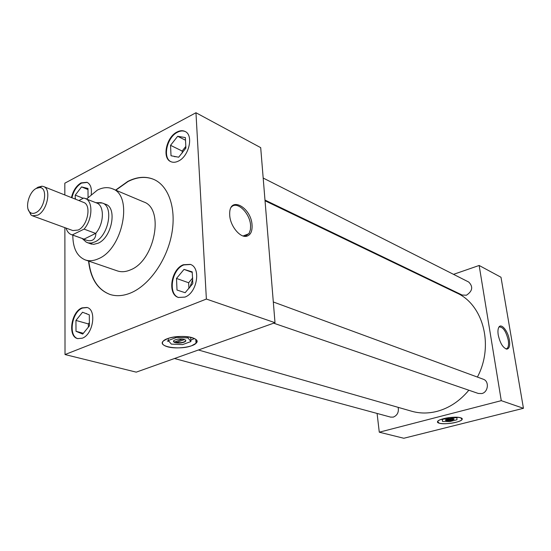 <?xml version="1.0" encoding="UTF-8"?>
<svg xmlns="http://www.w3.org/2000/svg" width="551" height="551" viewBox="0 0 551 551"><rect width="100%" height="100%" fill="white"/><g stroke="black" fill="none" stroke-linecap="round" stroke-linejoin="round"><path stroke-width="0.83" d="M443.541 418.684C440.194 419.573 438.21 420.509 437.597 421.501C435.882 424.015 447.715 424.504 456.008 422.293C459.458 421.398 461.497 420.441 462.117 419.414C463.804 416.928 451.861 416.432 443.541 418.684M167.408 338.7L163.413 340.938C156.608 346.696 179.736 350.45 191.665 345.725L195.998 343.301C202.651 337.715 179.44 333.823 167.408 338.7M252.069 225.207C251.38 207.596 229.939 195.515 229.684 213.147L229.719 215.234C230.153 226.096 240.346 238.363 246.91 236.172C250.643 234.912 252.365 231.262 252.069 225.207M244.203 236.248L245.588 236.076L249.135 233.314L250.443 229.553L250.581 225.511C250.071 213.147 236.909 200.364 231.324 207.148M509.379 340.001C508.008 330.882 501.011 322.528 498.731 327.446C497.884 329.154 497.718 331.681 498.249 335.036C500.122 343.259 502.987 347.943 506.837 349.1C509.324 348.707 510.171 345.677 509.379 340.001M506.011 348.941L506.83 348.68C508.449 347.454 508.924 344.623 508.256 340.187C506.025 331.151 502.953 326.736 499.048 326.95M189.916 287.243L192.685 279.522M82.009 307.878C71.113 311.783 67.511 336.647 77.677 338.596L82.244 338.211C93.202 334.595 96.955 309.517 86.948 307.465L82.009 307.878M87.196 307.548L82.512 308.03C71.754 311.873 68.014 336.324 77.932 338.658M183.331 264.735C171.051 269.205 167.18 294.454 178.434 297.45L184.867 297.106C197.189 292.974 201.301 267.545 190.274 264.384L183.331 264.735M190.515 264.48L183.82 264.921C171.685 269.336 167.676 294.213 178.682 297.533M91.232 194.31C91.907 188.084 90.488 184.075 86.989 182.298L81.045 182.898C76.272 185.811 73.069 190.708 71.458 197.595M87.223 182.402L81.52 183.097C76.747 186.004 73.552 190.901 71.94 197.788M184.826 149.459L185.894 147.73M177.016 132.02C166.354 137.061 161.829 158.109 170.727 161.615C173.007 162.655 175.562 162.476 178.393 161.085C189.076 156.319 193.828 135.098 185.088 131.469C182.684 130.298 179.991 130.484 177.016 132.02M185.322 131.593C182.966 130.553 180.349 130.773 177.477 132.254C166.96 137.233 162.338 157.93 170.962 161.725M264.983 200.068L462.117 295.026L466.408 295.233C472.551 291.135 473.33 286.74 468.736 282.043L263.185 178.035M174.509 358.515L390.659 417.121L393.304 417.114C397.361 415.378 398.979 412.127 398.159 407.354M273.675 323.175L478.282 393.455L481.822 393.559C488.331 392.188 489.433 381.099 483.275 379.233L273.31 301.969M72.815 235.146C72.87 248.212 77.03 256.477 85.302 259.934C89.303 261.27 93.649 260.878 98.354 258.763C122.928 249.162 133.418 195.288 112.411 188.766C107.789 186.913 102.775 187.368 97.369 190.116L86.603 198.966M85.302 259.934L117.363 270.899C121.378 272.242 125.731 271.912 130.408 269.9C154.859 260.823 164.715 208.54 143.639 201.907L112.411 188.766M88.566 261.05C90.543 278.703 97.734 289.854 110.138 294.503C116.502 296.486 123.383 295.963 130.773 292.918C148.97 285.377 166.43 260.905 171.533 235.043C176.713 209.173 168.916 186.038 153.956 179.481C145.863 176.058 137.144 176.699 127.798 181.41L115.593 190.102M154.073 179.536C146.015 176.168 137.33 176.83 128.039 181.513L115.827 190.205M88.807 261.133C90.777 278.716 97.933 289.854 110.262 294.544M198.422 349.988L411.666 411.232C419.828 413.553 428.306 413.587 437.095 411.349C449.244 408.057 459.823 401.011 468.853 390.211M477.4 377.07C494.213 345.518 483.179 304.524 456.717 292.946L265.045 200.771M89.675 243.473L93.684 244.355L98.133 243.211C111.777 237.674 117.48 207.844 105.709 204.29L104.724 203.966M377.091 413.443L379.281 432.198L501.265 400.66L479.15 265.472L453.535 274.35M433.568 281.272L432.907 281.499M64.873 227.653L65.018 354.548L136.242 372.145L275.004 322.7L260.699 147.654L195.963 112.741L64.825 183.194L64.839 194.971M196.018 342.984L196.363 342.894M479.15 265.472L500.99 277.249L523.45 408.305L403.814 438.259L379.281 432.198M501.265 400.66L523.45 408.305M65.018 354.548L206.377 299.055L275.004 322.7M206.377 299.055L195.963 112.741M180.859 154.459L185.907 148.088L185.377 137.578L177.67 136.276L170.548 145.326L171.017 155.754L178.676 157.207L180.859 154.459M173.324 156.188L176.12 156.794M170.693 148.474L170.872 152.586M185.825 146.401L182.154 151.029L182.25 152.985M182.154 151.029L170.548 145.326M175.514 139.017L172.704 142.592M185.508 140.23L177.67 136.276M183.028 137.185L179.991 136.669M88.07 197.334L87.981 188.476L81.555 186.899L75.273 195.116L75.177 199.069M187.457 289.95L192.816 283.593L192.216 271.877L184.034 269.391L176.499 278.441L177.016 290.04L185.15 292.705L187.457 289.95M84.744 331.578L89.42 325.82L89.303 314.848L82.547 312.224L75.942 320.427L76.004 331.296L82.719 334.071L84.744 331.578M75.287 198.085L75.652 199.262M83.235 198.298L75.273 195.116M79.647 189.392L77.168 192.636M87.988 189.537L81.555 186.899M86.025 187.994L83.49 187.374M179.461 290.845L182.67 291.892M176.651 281.94L176.857 286.52M192.726 277.904L188.649 282.759L188.938 288.517M188.649 282.759L176.499 278.441M181.747 272.139L178.772 275.707M192.244 272.408L184.034 269.391M189.723 271.12L186.493 270.142M78.022 332.129L80.673 333.224M83.346 333.293L76.004 331.296M75.962 323.706L75.983 327.997M89.386 322.638L88.346 323.919L88.374 327.101M88.346 323.919L75.942 320.427M80.542 314.711L77.939 317.948M87.251 314.049L84.578 313.009M35.973 212.576C45.058 208.416 48.089 187.319 39.644 187.554L36.221 188.428C28.762 192.037 24.554 208.615 30.167 212.424C31.793 213.657 33.728 213.705 35.973 212.576M36.029 188.538L37.978 187.209L41.938 186.19L43.557 186.541C51.698 188.917 47.269 210.826 37.702 215.159L32.419 215.785L30.973 214.973L28.129 209.29M32.419 215.785L72.842 230.566L78.146 230.042C87.685 225.993 91.783 204.834 83.573 202.396L43.557 186.541M96.432 202.906L102.403 203.03C114.133 206.57 108.416 236.393 94.8 241.944L91.452 242.998L88.298 242.908L86.287 242.171L83.27 239.478M95.881 233.417C95.764 236.82 94.607 239.065 92.416 240.167C90.171 241.18 87.34 240.849 83.938 239.182L95.626 233.41C104.18 223.83 104.683 205.564 96.632 202.982L83.793 198.009L78.889 200.543M66.072 228.093C67.077 231.475 68.854 233.652 71.403 234.636L72.298 234.891L84.069 229.12C92.658 219.415 93.243 200.97 85.205 198.408M84.069 229.12L95.626 233.41M71.403 234.636L83.876 239.079L72.298 234.891M445.298 420.034L452.309 418.45M453.528 418.629C450.029 418.257 447.295 418.705 445.325 419.972L445.897 420.578C449.402 420.943 452.13 420.489 454.093 419.228L453.528 418.629M460.581 417.775C455.422 415.964 438.527 418.726 437.597 421.501L439.23 423.202C444.533 424.952 461.187 422.218 462.137 419.414L460.602 417.768C455.429 415.957 438.506 418.719 437.577 421.501L439.209 423.209C444.547 424.945 461.166 422.211 462.117 419.414L460.581 417.775M441.206 419.38L442.219 419.449M456.958 417.61L457.86 417.314M456.979 417.748L449.664 417.603L442.398 419.463L442.494 421.439L449.747 421.577L456.965 419.745L456.903 417.245M442.494 421.439L442.164 419.07M442.398 419.463L442.336 419.015M446.351 419.972L446.42 420.461C449.967 420.613 452.516 420.131 454.058 419.001L454.079 418.939M446.42 420.461L453.569 418.643M173.455 341.172L174.412 342.054L182.443 339.085M184.062 339.409C179.833 338.61 176.416 339.01 173.806 340.594C173.055 341.427 173.531 342.116 175.239 342.653C179.481 343.438 182.891 343.032 185.467 341.441C186.197 340.628 185.728 339.946 184.062 339.409M192.134 337.687C183.986 335.022 167.153 336.936 163.413 340.938C161.243 343.307 162.6 345.243 167.476 346.744C175.886 349.32 192.395 347.337 196.032 343.301C198.036 341.062 196.741 339.189 192.161 337.68C184 335.008 167.132 336.93 163.378 340.938C161.209 343.307 162.566 345.25 167.456 346.758C175.893 349.306 192.375 347.323 195.998 343.301C198.002 341.062 196.714 339.196 192.134 337.687M167.249 340.993L169.081 341.441M190.818 340.194L194.413 338.555M190.887 341.565L188.049 337.935L176.657 337.384L168.282 340.504L171.327 344.099L182.546 344.609L190.887 341.565L190.68 337.308M188.049 337.935L187.994 336.826M176.657 337.384L176.63 336.709M168.282 340.504L168.2 338.424M176.189 341.393L176.237 342.577C180.308 343.025 183.38 342.55 185.453 341.138L185.79 340.566M176.237 342.577L184.475 339.547M195.936 341.427L196.921 341.716M175.08 156.656L174.55 156.684M86.796 313.829L86.452 313.491M505.921 348.914L506.83 348.68M506.245 349.017L506.837 349.1M243.094 235.98L248.859 233.748M245.588 236.076L246.91 236.172M195.805 339.423L195.998 343.301L195.805 339.423M461.979 418.498L462.117 419.414L461.979 418.498M39.644 187.554L41.938 186.19M102.403 203.03L106.639 204.738M95.881 202.685L101.329 202.685M82.216 238.542L86.287 242.171M87.32 242.626L91.618 244.169M30.167 212.424L30.973 214.973"/></g></svg>
